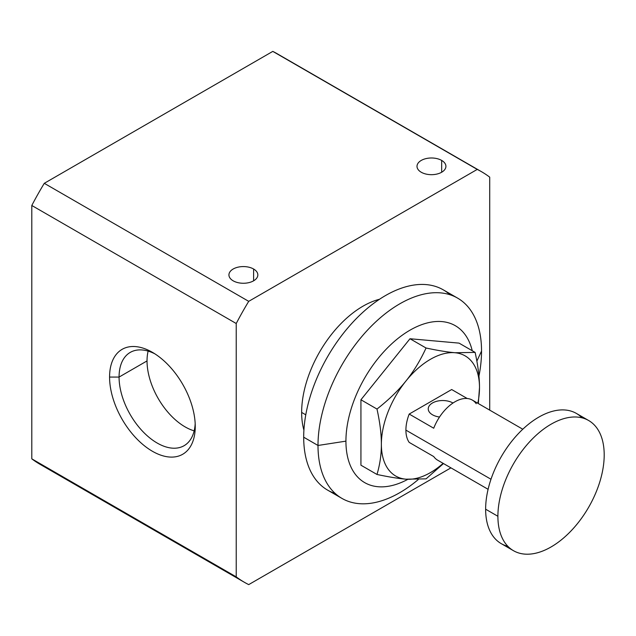 <?xml version="1.0" encoding="UTF-8"?>
<svg xmlns="http://www.w3.org/2000/svg" width="636" height="636" viewBox="0 0 636 636"><rect width="100%" height="100%" fill="white"/><g stroke="black" fill="none" stroke-linecap="round" stroke-linejoin="round"><path stroke-width="0.95" d="M507.838 546.284A75.167 43.399 -60 0 1 485.634 509.205L497.901 516.281L485.634 509.205A75.167 43.399 120 0 0 501.2 543.613L513.467 550.697A75.167 43.399 -60 0 1 497.901 516.281A75.167 43.399 -60 0 1 530.71 440.637A75.167 43.399 -60 0 1 588.634 420.499A75.167 43.399 -60 0 1 604.2 454.907A75.167 43.399 -60 0 1 571.39 530.559A75.167 43.399 -60 0 1 513.467 550.697M433.72 456.553L409.194 442.394A34.694 20.026 -60 0 1 405.903 430.127L490.992 479.25L405.903 430.127A34.694 20.026 120 0 0 409.194 442.394L433.72 456.553A34.694 20.026 120 0 0 437.624 460.17L488.098 489.307M335.244 493.504A115.641 66.764 -60 0 1 303.69 437.202L318 445.47L345.928 441.146A90.606 52.311 120 0 0 407.827 479.345A90.606 52.311 -60 0 1 345.928 441.146L318 445.47A115.641 66.764 120 0 0 418.234 479.576A115.641 66.764 -60 0 1 341.953 498.409A115.641 66.764 -60 0 1 318 445.47L303.69 437.202A115.641 66.764 120 0 0 327.643 490.141L341.953 498.409M478.948 376.13A115.641 66.764 120 0 0 481.539 351.048L476.865 361.129L481.539 351.048A115.641 66.764 -60 0 1 478.948 376.13M305.773 414.807L301.647 412.422A86.734 50.077 120 0 0 303.913 430.175A86.734 50.077 -60 0 1 301.647 412.422L305.773 414.807M441.678 172.237L441.678 160.431A14.453 8.348 0 0 0 425.929 158.626A14.453 8.348 0 0 0 417.001 166.338A14.453 8.348 0 0 0 421.239 172.237A14.453 8.348 0 0 0 436.988 174.041A14.453 8.348 0 0 0 445.916 166.338A14.453 8.348 0 0 0 441.678 160.431L441.678 172.237M253.605 280.818L253.605 269.02A14.453 8.348 0 0 0 237.848 267.207A14.453 8.348 0 0 0 228.928 274.919A14.453 8.348 0 0 0 233.166 280.818A14.453 8.348 0 0 0 248.915 282.63A14.453 8.348 0 0 0 257.842 274.919A14.453 8.348 0 0 0 253.605 269.02L253.605 280.818M119.075 377.069L109.575 377.069A60.579 34.98 -120 0 0 152.409 451.266A60.579 34.98 -120 0 0 195.252 426.533L195.252 426.533A60.579 34.98 -120 0 0 152.417 352.336A60.579 34.98 -120 0 0 109.575 377.069L119.075 377.069A53.861 31.1 -120 0 0 142.591 431.272A53.861 31.1 -120 0 0 184.098 445.701A53.861 31.1 -120 0 0 195.18 423.663A53.861 31.1 60 0 1 156.011 442.346A53.861 31.1 60 0 1 119.075 377.069L147.035 360.922L119.075 377.069A53.861 31.1 60 0 1 154.858 353.823A53.861 31.1 -120 0 0 130.229 352.408A53.861 31.1 -120 0 0 119.075 377.069M194.163 430.858A53.861 31.1 60 0 1 147.035 360.922A53.861 31.1 -120 0 0 194.163 430.858M452.919 403.073L452.919 402.978A14.453 8.348 0 0 0 437.171 401.173A14.453 8.348 0 0 0 428.243 408.876A14.453 8.348 0 0 0 432.48 414.783A14.453 8.348 0 0 0 439.532 417.025A14.453 8.348 180 0 1 432.48 414.783A14.453 8.348 180 0 1 432.48 402.978A14.453 8.348 180 0 1 452.919 402.978L452.919 403.073M148.124 351.112A53.861 31.1 -120 0 0 147.035 360.922A53.861 31.1 60 0 1 148.124 351.112M522.784 429.221L472.31 400.076A34.694 20.026 120 0 0 433.72 428.227L409.194 414.06A34.694 20.026 120 0 0 405.903 430.127A34.694 20.026 -60 0 1 409.194 414.06L451.679 389.534L467.229 398.51L451.679 389.534L409.194 414.06L433.72 428.227A34.694 20.026 -60 0 1 476.213 403.693M405.895 479.186A69.388 40.06 -60 0 1 381.369 444.302C381.401 454.406 379.946 464.471 376.989 474.464C388.723 476.952 398.359 478.526 405.903 479.186L426.056 478.852L443.491 463.557L426.056 478.852L405.903 479.186C398.359 478.526 388.723 476.952 376.989 474.464L360.93 465.194L360.93 399.774L360.93 465.194L376.989 474.464C379.946 464.471 381.401 454.406 381.369 444.286C381.401 434.205 379.946 422.455 376.989 409.051L360.93 399.774L409.989 338.742L459.057 343.122L475.116 352.4L459.057 343.122L409.989 338.742L426.056 348.011L409.989 338.742L360.93 399.774L376.989 409.051C388.723 399.837 398.359 390.504 405.903 381.059C413.511 371.655 420.229 360.636 426.056 348.011C437.783 350.5 447.418 352.074 454.971 352.734L475.116 352.4C478.065 365.803 479.528 377.553 479.496 387.634A69.388 40.06 -60 0 1 477.827 403.264A69.388 40.06 120 0 0 479.496 387.634A69.388 40.06 120 0 0 454.971 352.734A69.388 40.06 120 0 0 405.903 381.059A69.388 40.06 120 0 0 381.369 444.286A69.388 40.06 120 0 0 405.903 479.186A69.388 40.06 120 0 0 443.133 463.35A69.388 40.06 -60 0 1 405.911 479.186M479.496 387.634L478.312 403.542L479.496 387.634C479.528 377.553 478.065 365.803 475.116 352.4L454.971 352.734A69.388 40.06 -60 0 1 479.496 387.634M405.911 381.051A69.388 40.06 -60 0 1 454.971 352.734C447.418 352.074 437.783 350.5 426.056 348.011C420.229 360.636 413.511 371.655 405.903 381.059C398.359 390.504 388.723 399.837 376.989 409.051C379.946 422.455 381.401 434.205 381.369 444.286A69.388 40.06 -60 0 1 405.895 381.067M379.477 299.278A86.734 50.077 120 0 0 301.647 412.422A86.734 50.077 -60 0 1 379.477 299.278M457.594 298.109A115.641 66.764 -60 0 1 481.539 351.048A115.641 66.764 120 0 0 399.774 303.833A115.641 66.764 120 0 0 318 445.47A115.641 66.764 -60 0 1 368.483 329.09A115.641 66.764 -60 0 1 457.594 298.109L443.284 289.849A115.641 66.764 120 0 0 354.173 320.83A115.641 66.764 120 0 0 303.69 437.202A115.641 66.764 -60 0 1 358.911 316.02A115.641 66.764 -60 0 1 449.994 294.746M345.928 441.146A90.606 52.311 -60 0 1 402.373 335.108A90.606 52.311 -60 0 1 472.246 350.738A90.606 52.311 120 0 0 402.373 335.108A90.606 52.311 120 0 0 345.928 441.146M588.634 420.499L576.367 413.416A75.167 43.399 120 0 0 518.443 433.553A75.167 43.399 120 0 0 485.634 509.205A75.167 43.399 -60 0 1 522.53 429.467A75.167 43.399 -60 0 1 581.996 417.828M497.901 516.281A75.167 43.399 120 0 0 551.046 546.968A75.167 43.399 120 0 0 604.2 454.907A75.167 43.399 120 0 0 551.046 424.22A75.167 43.399 120 0 0 497.901 516.281M489.72 177.158L489.72 410.133L489.72 177.158A237.069 136.867 120 0 0 477.238 169.415L272.804 51.389L44.282 183.319A237.069 136.867 120 0 0 31.8 205.484L31.8 458.842A237.069 136.867 120 0 0 40.012 464.296L244.439 582.322A237.069 136.867 -60 0 1 236.226 576.868L31.8 458.842L236.226 576.868L236.226 323.509L31.8 205.484L236.226 323.509A237.069 136.867 -60 0 1 248.716 301.345L44.282 183.319L248.716 301.345L477.238 169.415A237.069 136.867 -60 0 1 481.508 171.704A237.069 136.867 -60 0 1 489.72 177.158M481.508 171.704L277.081 53.678A237.069 136.867 120 0 0 272.804 51.389L477.238 169.415L248.716 301.345A237.069 136.867 120 0 0 236.226 323.509L236.226 576.868A237.069 136.867 120 0 0 248.716 584.611L450.94 467.858L248.716 584.611A237.069 136.867 -60 0 1 244.439 582.322M109.575 377.069A60.579 34.98 60 0 1 152.409 352.336A60.579 34.98 60 0 1 195.252 426.533A60.579 34.98 60 0 1 152.409 451.266A60.579 34.98 60 0 1 109.575 377.069M253.605 269.02A14.453 8.348 180 0 1 253.605 280.818A14.453 8.348 180 0 1 233.166 280.818A14.453 8.348 180 0 1 233.166 269.02A14.453 8.348 180 0 1 253.605 269.02M441.678 160.431A14.453 8.348 180 0 1 441.678 172.237A14.453 8.348 180 0 1 421.239 172.237A14.453 8.348 180 0 1 421.239 160.431A14.453 8.348 180 0 1 441.678 160.431M44.282 466.586A237.069 136.867 -60 0 1 31.8 458.842L31.8 205.484A237.069 136.867 -60 0 1 44.282 183.319L272.804 51.389A237.069 136.867 -60 0 1 281.199 56.23"/></g></svg>
